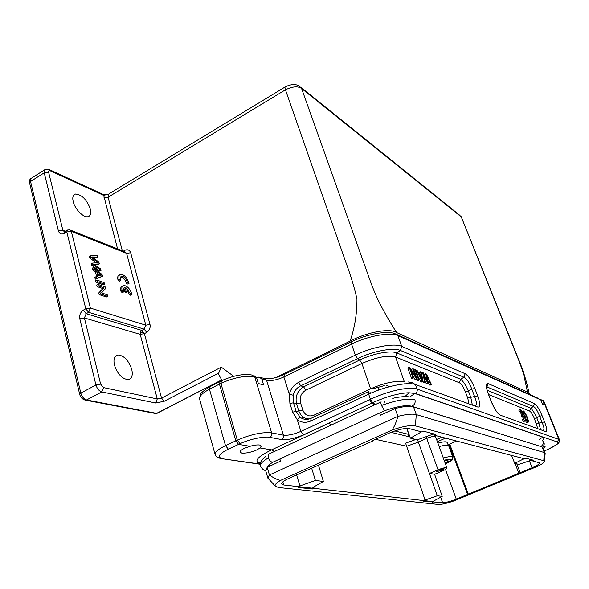 <?xml version="1.0" encoding="UTF-8"?>
<svg xmlns="http://www.w3.org/2000/svg" width="589" height="589" viewBox="0 0 589 589"><rect width="100%" height="100%" fill="white"/><g stroke="black" fill="none" stroke-linecap="round" stroke-linejoin="round"><path stroke-width="0.88" d="M95.646 280.754L96.051 282.33L103.318 284.833L104.511 284.148L104.106 282.58L96.846 280.062L95.646 280.754M96.751 285.113L97.141 286.637L102.861 288.573L98.738 292.954L99.151 294.596L106.432 296.996L107.625 296.311L107.235 294.794L101.544 292.895L105.63 288.522L105.217 286.909L97.951 284.421L96.751 285.113M93.629 267.399L94.056 269.063L96.596 271.154L97.862 276.116L96 276.727L96.456 278.523L102.479 276.226L102.052 274.54L93.629 267.399L92.444 268.091L92.863 269.755L95.411 271.853L96.596 276.528M96 276.727L94.807 277.419L95.263 279.215L102.479 276.226M90.691 255.81L91.096 257.4L98.208 262.606L92.539 263.099L92.922 264.601L101.006 270.469L100.609 268.908L93.747 264.203L99.32 263.901L98.849 262.039L91.906 256.959L97.56 257.032L97.156 255.449L90.691 255.81L89.513 256.509L89.911 258.1L96.265 262.768M92.996 257.71L96.39 257.724L97.56 257.032M94.851 264.932L98.142 264.594L99.32 263.901M92.539 263.099L91.354 263.791L91.737 265.3L99.828 271.161L101.006 270.469M122.497 286.092C120.885 286.519 120.333 288.102 120.848 290.848L121.165 291.997L122.645 292.505L123.815 291.835C123.042 289.361 123.329 287.911 124.691 287.506L123.904 288.146L124.927 292.026L126.392 292.534L127.555 291.872L126.539 288.006L130.515 294.139L131.98 294.647L130.817 295.303L129.344 294.802L127.121 290.208M119.508 274.857C117.925 275.269 117.388 276.823 117.888 279.51L118.205 280.651L119.685 281.181L120.848 280.511C120.082 278.082 120.37 276.661 121.695 276.256C124.043 276.477 125.928 278.398 127.342 282.028L126.186 282.683L126.385 283.567L127.85 284.089L129.006 283.434C127.231 277.787 124.463 274.702 120.686 274.187C119.088 274.592 118.544 276.145 119.059 278.84L117.888 279.51M120.752 276.904C123.064 277.309 124.875 279.238 126.186 282.683M523.061 410.901L523.805 412.602C525.197 412.624 528.679 420.936 527.118 420.539L527.84 422.269C529.931 422.836 525.609 411.991 523.363 410.997L521.957 411.38L522.274 412.197M526.816 420.399L525.697 420.877L526.382 422.607L527.096 422.593M522.804 413.11C524.703 414.98 525.889 417.476 526.36 420.59M537.654 428.107L534.319 418.396C532.64 414.42 531.094 411.991 529.688 411.107L488.634 394.564M522.171 414.575L522.855 416.298L523.93 416.71L523.673 419.213L524.718 421.106C526.838 421.68 522.495 410.747 520.212 409.738L520.573 411.35L523.253 414.995L522.171 414.575L521.059 415.061L521.736 416.784L522.818 417.196L523.231 419.412M519.903 409.635L518.784 410.128L521.788 414.744M523.673 419.213L522.553 419.699L523.238 421.452L523.974 421.429M524.114 420.318L523.96 419.375M522.988 416.349L522.539 415.304M417.292 379.257L416.548 378.985L410.739 369.811L413.647 377.895L412.941 377.637L409.237 367.322L409.988 367.624L415.805 376.798L412.904 368.766L413.603 369.038L417.292 379.257L415.893 379.912L415.142 379.64L413.132 376.459M413.647 377.895L412.241 378.558L411.534 378.293L407.831 367.992L409.237 367.322M412.005 370.798L411.505 369.428L412.904 368.766M418.057 376.651L420.782 381.731L421.547 382.011L422.931 381.37L421.312 372.071L420.568 371.777L419.191 372.425L419.471 373.971M468.896 403.185L467.688 397.899L465.339 391.678C463.41 386.936 461.452 383.976 459.457 382.798L395.536 357.03C387.636 355.027 376.423 357.177 361.904 363.479L370.591 388.821C385.037 382.644 396.242 380.332 404.201 381.886M416.828 379.478L417.881 380.649L419.272 380.001L415.591 369.826L413.942 369.98M428.372 382.695L429.403 384.934L430.103 385.191L431.472 384.558L426.465 374.096L425.766 373.824L424.404 374.457L424.757 375.981M425.31 381.665L426.34 383.792L427.172 384.102L428.549 383.468L426.642 375.355L430.773 384.3L429.403 384.934M422.475 378.764L423.388 382.695L424.087 382.96L425.472 382.32L423.417 374.096L427.717 383.159L426.34 383.792M285.577 86.701C291.18 84.102 295.759 83.888 299.3 86.046L301.59 88.49L363.523 262.083C368.994 277.132 371.976 286.939 377.829 299.433C382.916 309.961 389.189 321.012 396.655 332.594L527.53 392.141L529.275 394.277M396.655 332.594C390.124 327.918 366.829 332.115 350.094 341.149L276.035 377.52M66.785 231.948L67.477 230.034M79.736 394.284L80.811 393.106L95.926 384.97L100.631 384.109L84.396 317.957L140.197 334.368L144.386 333.668L161.541 398.083L164.162 401.293L155.651 402.986L157.285 398.952L103.561 387.599L101.809 391.943C99.07 391.015 97.111 388.696 95.926 384.97L79.773 318.686L84.396 317.957L86.171 313.709L88.637 312.325L85.751 308.805M114.435 365.121C117.594 374.192 122.188 379.021 128.218 379.618C131.855 378.742 133.033 375.318 131.745 369.347C128.593 360.328 123.984 355.542 117.933 354.968C114.376 355.815 113.213 359.202 114.435 365.121M73.183 201.571C74.913 209.183 83.609 217.974 88.019 216.671C90.573 215.913 91.354 213.365 90.36 209.036C86.774 199.605 81.827 194.606 75.502 194.031C73.014 194.782 72.241 197.293 73.183 201.571M79.773 318.686C79.272 315.049 80.443 312.207 83.299 310.16L86.171 313.709L141.809 330.407L144.165 329.141L145.814 325.187L90.382 308.062L88.637 312.325L144.165 329.141L146.735 332.402L144.386 333.668L141.809 330.407L140.373 332.093L140.197 334.368L157.285 398.952L161.541 398.083L221.287 367.138L218.659 373.176L218.88 374.869M123.329 251.164L124.802 250.318C127.592 249.095 129.558 249.913 130.692 252.762L150.004 324.495L145.814 325.187L126.583 253.329L71.321 231.396L66.807 231.963L64.429 233.391C61.499 234.724 59.474 233.87 58.37 230.836L62.868 230.277L48.651 172.356L44.227 172.813L44.109 172.194L44.131 170.685L44.838 169.573L48.865 169.374M48.651 172.356C48.401 170.854 48.909 170.331 50.175 170.773L103.701 195.401L108.435 194.105M108.987 193.84L108.059 197.212L122.313 250.767M31.681 178.018L30.562 179.078L30.554 181.478L80.811 393.106C81.974 396.817 83.932 399.114 86.701 400.005L156.608 413.36L221.7 379.89M150.004 324.495C150.548 327.882 149.459 330.517 146.735 332.402M117.572 248.875L103.701 195.401L102.265 194.031M285.555 86.708C284.84 86.826 284.804 87.857 285.451 89.808L345.213 260.544C350.698 275.269 354.615 288.131 356.956 299.146C356.993 313.915 354.703 327.918 350.094 341.149M527.53 392.141L523.297 372.874L519.167 361.351L461.283 216.943L459.442 215.014M370.039 392.267L370.422 393.371M378.359 388.519L378.874 389.992M448.317 445.461L447.265 442.553L446.44 441.927C444.813 441.588 442.067 441.971 438.187 443.075M260.632 466.797L260.345 466.002C260.213 463.845 262.893 461.135 268.393 457.881C267.87 455.842 268.179 454.494 269.335 453.832L380.98 401.941M540.614 446.352L542.02 446.86M381.488 405.468L384.521 410.769C397.155 406.322 406.196 404.812 411.645 406.233C414.501 405.07 415.606 402.92 414.973 399.769C407.86 398.127 396.699 400.027 381.488 405.468C380.796 403.347 380.678 402.147 381.135 401.867M539.576 462.851L532.154 460.804L533.317 460.2L526.249 458.33L524.711 458.853L434.365 435.212L434.041 434.329L434.476 434.071M421.518 431.847L410.408 438.142L417.284 439.806L433.268 434.122L434.041 434.329M511.561 455.415L514.72 463.381L524.085 458.691M539.649 463.02C539.333 464.184 536.815 465.759 532.103 467.747L456.276 499.119C450.21 501.497 445.637 502.675 442.582 502.66L423.682 501.224L424.721 500.672L314.143 488.369L312.31 488.995L298.034 487.427L299.205 486.713L283.773 484.99L281.608 483.805C281.814 482.281 284.17 480.491 288.662 478.452L372.381 441.176L373.095 440.366L389.012 433.187C397.781 429.55 404.525 428.026 409.245 428.63L422.026 431.98L424.006 431.303L435.742 434.402L434.365 435.212M415.37 425.884C410.423 424.978 402.655 426.362 392.075 430.022L280.504 480.418C276.786 482.568 274.989 484.379 275.107 485.851L278.273 487.464L438.282 504.442C441.529 504.559 446.72 503.389 453.861 500.93L537.551 466.333C541.99 464.176 544.302 462.505 544.494 461.32L543.787 460.708L415.37 425.884L416.298 414.627C412.55 413.647 406.41 414.236 397.877 416.379C396.309 422.099 394.372 426.65 392.075 430.022M514.72 463.381L518.88 464.39L532.242 459.921M412.882 438.739L413.463 440.358M436.891 439.365L441.875 437.171M410.408 438.142L406.874 428.417M404.805 383.203L405.041 383.837M296.598 474.867L299.926 485.932L298.94 485.822L299.205 486.713L312.037 488.134L312.31 488.995M312.037 488.134L313.885 487.508L314.143 488.369M415.937 439.475L405.593 443.156L425.089 500.039L424.478 499.973L424.721 500.672L432.23 501.504L432.473 502.189M425.089 500.039L437.303 495.747L418.381 442.103L406.697 446.256L375.465 439.298M318.531 465.45L323.383 481.434L312.943 487.397L313.885 487.508M432.23 501.504L433.688 501.011L433.916 501.695M434.623 474.292L429.558 473.416L438.039 469.786C442.972 467.88 445.932 467.305 446.933 468.056C446.889 468.697 445.586 469.58 443.031 470.707L434.623 474.3L442.199 496.365L433.688 501.011M467.614 494.429L449.105 444.555L448.148 444.975M518.747 473.041L515.081 463.469M456.556 441.014L449.701 444.01L468.248 493.943M516.818 463.889L520.197 472.672M532.154 460.804L531.874 460.105M280.504 480.418C277.161 479.689 273.465 477.87 269.423 474.962L267.84 477.937L269.144 479.483M545.142 453.567L544.302 452.536L416.298 414.627L413.544 406.889C409.782 405.85 403.649 406.395 395.131 408.516L380.442 415.216L379.684 412.999M437.664 441.573L445.52 438.128M409.981 436.972L391 432.333M299.926 485.932L315.409 480.433L311.75 468.505M323.383 481.434L315.409 480.433M442.199 496.365L437.303 495.747M449.105 444.555L449.701 444.01M279.863 458.986L280.519 461.15L267.163 467.342L269.423 474.962L397.877 416.379L395.131 408.516M545.061 453.007L542.911 447.603L542.057 446.874L413.544 406.889M267.163 467.342L265.764 470.92M438.039 469.786L426.745 438.407L418.381 442.103L417.542 439.711M426.127 436.663L426.745 438.407C430.596 436.817 433.504 436.147 435.462 436.397L446.941 468.056M441.919 470.501L436.331 471.59L438.776 469.919L444.069 468.623L441.919 470.501M220.971 381.031L220.131 381.451L219.439 384.087L235.821 440.852L238.641 444.386L250.038 446.293C254.095 445.137 257.305 444.71 259.653 445.012L261.288 446.116L260.132 447.979L271.544 449.886C257.238 456.828 253.454 461.489 260.205 463.882M409.797 396.949L414.833 393.489L409.083 392.767C404.51 392.834 398.812 393.783 391.979 395.617C389.778 395.963 375.384 401.138 372.727 402.766L271.544 449.886L274.783 451.314M331.695 424.853L328.625 423.277L303.445 434.844C294.728 438.533 287.439 440.108 281.579 439.556L269.806 437.355C264.888 435.948 248.727 439.372 240.091 443.708L228.326 449.127C218.46 454.134 216.7 457.373 223.047 458.853L260.183 464.08M374.714 404.842L371.873 403.178L369.62 399.71L300.898 431.406L303.445 434.844M548.285 449.238L544.265 451.005L548.145 449.274C555.994 445.637 559.108 443.215 557.489 442.008L415.341 393.474L409.083 392.767L404.893 396.574M542.381 440.638L542.462 440.557C544.17 438.783 544.288 437.634 542.808 437.126L539.045 439.549M260.132 447.979L256.495 450.055C250.804 452.374 245.915 453.39 241.829 453.096L240.047 452.006C240.157 450.835 241.755 449.554 244.84 448.155L250.038 446.293M368.81 391.501L368.67 394.166L310.727 421.025C305.801 423.079 301.31 422.644 297.246 419.721L300.898 431.406C293.896 434.387 288.058 435.639 283.39 435.153L271.654 432.863C262.399 431.884 250.958 434.314 237.323 440.145L240.091 443.708M414.833 393.489L542.808 437.134M543.389 446.352L545.112 446.646L543.242 448.435M415.341 393.474C416.96 392.443 417.549 390.978 417.108 389.086C412.712 386.848 393.135 388.622 370.429 399.32L369.62 399.71M256.679 377.998L258.954 377.019L261.766 378.918L263.607 384.956L258.357 383.535L256.509 377.453L253.815 375.524M540.533 399.438L542.771 400.792L544.464 405.004L542.506 404.135L540.798 399.909L397.862 335.605L395.101 333.742C387.363 330.422 367.205 334.051 351.766 341.642L351.567 344.086C368.11 335.877 390.492 331.879 397.862 335.605L401.742 346.391L465.119 373.698C468.388 375.723 471.634 380.671 474.859 388.526L471.782 389.093L474.579 396.463C476.56 401.315 476.921 404.282 475.676 405.35M228.326 449.127L225.506 445.615C218.114 449.333 214.632 452.234 215.066 454.318L215.397 455.187M261.766 378.918L266.581 380.266C271.271 381.098 277.029 380.001 283.869 376.96L289.287 394.284L289.913 403.494L292.608 412.145L297.246 419.721L300.191 417.314C303.357 419.611 306.884 419.994 310.756 418.455M310.727 421.025L311.066 418.323L368.515 391.633M548.182 449.282C555.906 445.247 559.395 443.061 558.63 442.722C559.27 442.457 559.521 441.411 559.381 439.585L417.108 389.086L415.481 384.58C408.28 381.606 385.64 386.148 368.67 394.166L370.429 399.32L372.727 402.766L375.429 404.51M300.184 417.314L296.164 411.431L293.455 402.795L293.248 395.226L289.287 394.284C290.701 388.873 293.771 384.934 298.483 382.452L300.736 385.817L357.56 358.598L355.336 355.115L351.567 344.086L283.869 376.96L284.296 374.471L351.375 341.834M474.859 388.526L477.657 395.874C480.374 403.605 480.41 407.33 477.775 407.051L415.481 384.58L412.226 382.644L408.427 381.981M491.049 401.087L488.31 393.967C485.689 386.561 485.601 383.093 488.031 383.572L534.414 403.553C536.734 405.063 539.296 409.119 542.094 415.716L539.627 416.224L542.101 422.409L544.575 421.893C547.026 428.394 547.372 431.604 545.613 431.531L500.238 415.157C497.307 413.471 494.245 408.781 491.049 401.087L488.465 394.122C486.875 389.719 486.315 386.988 486.794 385.935L486.588 386.583M309.461 418.926C304.506 418.963 300.957 416.32 298.8 410.997L292.608 412.145M293.248 395.226C294.375 390.824 296.871 387.687 300.736 385.817L303.622 386.833C297.423 390.713 295.06 396.368 296.539 403.804L293.455 402.795L289.913 403.494M534.414 403.553L533.465 406.491C535.511 407.588 537.566 410.835 539.627 416.224L536.8 417.881C534.378 412.675 532.316 409.443 530.63 408.17L533.465 406.491L486.956 386.907L486.602 387.172M488.031 383.572L486.956 386.907L486.588 386.767M500.238 415.157L498.11 413.515M540.4 429.109L538.883 423.101L542.101 422.409C543.905 426.598 544.391 429.145 543.559 430.066M477.657 395.874L470.773 397.317L472.223 404.393M465.119 373.698L463.97 377.232C466.819 378.712 469.418 382.666 471.782 389.093L468.424 391.103C465.641 384.904 463.028 380.958 460.605 379.264L463.97 377.232L400.417 350.47L401.742 346.391C394.416 342.835 371.968 346.95 355.336 355.115L298.483 382.452M305.86 390.176L361.904 363.479L359.695 360.026C372.999 353.533 390.905 350.19 396.861 352.951L400.417 350.47C393.614 347.245 372.918 351.081 357.56 358.598L359.695 360.026L303.622 386.833L305.86 390.176C301.082 393.04 299.315 397.273 300.552 402.891L296.539 403.804L298.8 410.997L302.82 410.077C305.006 415.297 308.688 417.012 313.856 415.216L314.114 416.902M445.188 463.064L448.619 461.099L446.801 460.311L444.459 460.966M452.808 457.108L448.744 445.939C448.111 444.791 444.989 444.982 439.401 446.536M273.789 461.791L272.825 462.255C269.637 464.176 267.885 465.722 267.583 466.9L267.708 467.092M384.521 410.769L272.773 462.255C271.014 462.137 269.556 460.672 268.393 457.881M414.87 369.539L418.558 379.736L417.159 380.384M418.558 379.736L419.272 380.001M421.275 375.605L422.18 380.163L419.464 374.906L421.275 375.605L420.112 376.15M420.568 371.777L421.083 374.597L418.845 373.728L417.108 370.415L415.775 370.341M416.29 370.098L422.166 381.083L420.782 381.731M422.166 381.083L422.931 381.37M425.766 373.824L427.71 382.106L423.233 372.83L421.488 373.065M422.563 372.565L424.765 382.055L423.388 382.695M424.765 382.055L425.472 382.32M427.717 383.159L428.549 383.468M430.773 384.3L431.472 384.558M416.548 378.985L415.142 379.64M412.941 377.637L411.534 378.293M522.855 416.298L521.736 416.784M523.93 416.71L522.818 417.196M524.365 420.966L523.238 421.452M520.573 411.35L519.461 411.836M523.731 412.594L522.752 413.022M527.501 422.129L526.382 422.607M97.951 284.421L98.334 285.945L97.141 286.637M98.334 285.945L104.062 287.888L102.861 288.573M104.062 287.888L98.738 292.954M99.939 292.269L100.358 293.904L99.151 294.596M100.358 293.904L107.625 296.311M96.846 280.062L97.244 281.638L96.051 282.33M97.244 281.638L104.511 284.148M98.525 275.91L97.502 271.89L101.499 275.078L98.525 275.91M98.046 274.032L99.887 275.483M94.056 269.063L92.863 269.755M96.596 271.154L95.411 271.853M96.456 278.523L95.263 279.215M91.096 257.4L89.911 258.1M92.922 264.601L91.737 265.3M130.515 294.139L129.344 294.802M131.98 294.647C130.221 289.015 127.46 285.937 123.697 285.422C122.056 285.827 121.503 287.417 122.019 290.178L120.848 290.848M122.019 290.178L122.343 291.327L121.165 291.997M122.343 291.327L123.815 291.835M125.067 287.484L126.09 291.364L124.927 292.026M126.09 291.364L127.555 291.872M127.342 282.028L127.541 282.904L129.006 283.434M127.541 282.904L126.385 283.567M119.059 278.84L119.376 279.981L118.205 280.651M119.376 279.981L120.848 280.511M144.393 333.624L140.373 332.093M69.554 229.806L71.321 231.396L90.382 308.062L85.766 308.769L66.807 231.963M404.385 381.878L395.536 357.03L396.861 352.951L460.605 379.264L459.457 382.798M84.897 400.093L85.965 400.248M86.001 400.24L101.809 391.943L155.651 402.986M103.561 387.599L100.631 384.109M64.54 231.889L62.868 230.277L65.379 231.263M83.299 310.16L85.766 308.769M64.429 233.391L65.107 231.462M58.37 230.836L44.227 172.813L30.554 181.478L29.597 182.951C29.163 180.867 29.597 179.38 30.915 178.482M29.627 183.083L79.684 394.299C80.575 397.671 82.681 399.659 85.994 400.255L155.938 413.588L157.499 413.103M130.692 252.762L126.583 253.329L124.861 251.783M154.119 412.889L156.961 413.375L221.707 379.89M104.025 197.676L108.059 197.212L285.451 89.808C292.527 86.384 297.909 85.95 301.59 88.49L461.283 216.943L518.776 359.776C523.238 370.481 526.735 381.863 529.268 393.908M48.703 169.345L50.175 170.773M124.772 251.739L124.802 250.318M218.659 373.176L164.162 401.293M409.075 434.483L394.792 430.934M406.808 428.417L408.84 434.432L408.56 436.626M233.693 376.312L221.287 367.138M389.741 386.612L386.737 385.567M384.286 385.648L372.226 388.954M541.203 446.175C542.955 445.166 543.566 443.679 543.043 441.706M282.853 481.846L283.773 484.99M442.582 502.66L440.675 497.131M445.52 469.462L456.276 499.119M532.103 467.747L529.334 460.708M543.787 460.708L544.302 452.536L542.057 446.874M384.654 402.177L384.168 400.792M307.988 419.258L307.863 418.867M407.617 406.41L407.345 405.637M269.806 437.355C271.448 436.361 272.059 434.866 271.654 432.863L254.757 376.96C245.48 375.303 234.194 377.439 220.897 383.358L237.323 440.145L225.506 445.615L209.456 389.211C202.697 392.811 199.406 396.058 199.575 398.967L199.767 399.659M281.579 439.556C283.199 438.584 283.802 437.119 283.39 435.153L266.581 380.266L263.784 378.359L260.787 377.52M223.047 458.853L260.169 464.25M257.4 462.387L260.456 462.821M256.509 377.453L254.757 376.96L251.923 375.024C243.382 373.61 233.259 375.524 221.545 380.744L220.897 383.358L209.456 389.211L210.214 386.553L219.528 381.76M557.489 442.008L558.711 438.974L543.411 401.08L542.771 400.792M542.094 415.716L544.575 421.893M559.307 439.409L544.118 401.823L541.851 399.754M313.856 415.216L370.591 388.821M534.319 418.396L536.8 417.881L538.883 423.101L536.402 423.624M487.184 390.235L530.63 408.17L529.688 411.107M465.339 391.678L468.424 391.103L470.773 397.317L467.688 397.899M300.552 402.891L302.82 410.077M445.453 463.808C453.979 459.472 453.552 458.249 444.172 460.156M443.421 458.006C449.083 456.409 452.234 456.158 452.86 457.255C451.432 459.818 456.372 458.279 445.461 463.83M421.768 378.344L421.356 378.536M99.953 273.951L98.768 274.643M69.701 229.82L67.352 230.071M65.04 231.477L67.124 230.211M124.861 251.775L70.474 230.13M108.98 193.847L285.113 86.981M49.424 169.632L102.346 194.046M102.891 194.267L107.802 194.23M44.492 169.89L31.725 177.996M218.534 374.251L222.053 380.501M460.679 215.942L461.717 217.451M301.053 87.452L459.435 215.014M265.646 470.523C263.776 470.383 262.009 468.881 260.345 466.002C259.845 460.097 263.629 458.86 265.411 456.652M542.248 440.557C544.715 442.494 544.869 444.717 542.697 447.213M544.494 461.32L545.164 453.324M275.1 485.859L267.87 478.113M267.84 477.937L265.602 470.375M283.832 374.692C277.029 377.718 270.911 379.066 265.477 378.734M397.42 334.788L538.685 398.525M222.694 458.978C217.967 458.043 215.427 456.49 215.066 454.318L199.575 398.967L200.253 394.888C200.289 393.415 203.404 390.75 209.581 386.885M497.852 413.235L497.86 413.169C496.424 411.792 494.208 407.816 491.204 401.242M542.992 400.417L543.993 401.529M270.049 465.995L269.585 464.463M302.069 416.143L302.908 418.808M435.507 435.507L435.948 436.692M411.667 406.219L540.687 446.447M410.246 397.052L407.213 396.611C407.868 396.471 400.181 396.412 392.716 398.37M269.225 464.765L268.393 466.768M73.721 195.136L75.466 194.039M115.363 356.338L117.896 354.968M524.718 421.106L523.592 421.591M520.647 411.35L519.535 411.844M523.805 412.602L522.767 413.051M527.84 422.269L526.728 422.747M124.691 287.506L123.845 287.984M121.695 276.256L120.87 276.734"/></g></svg>
